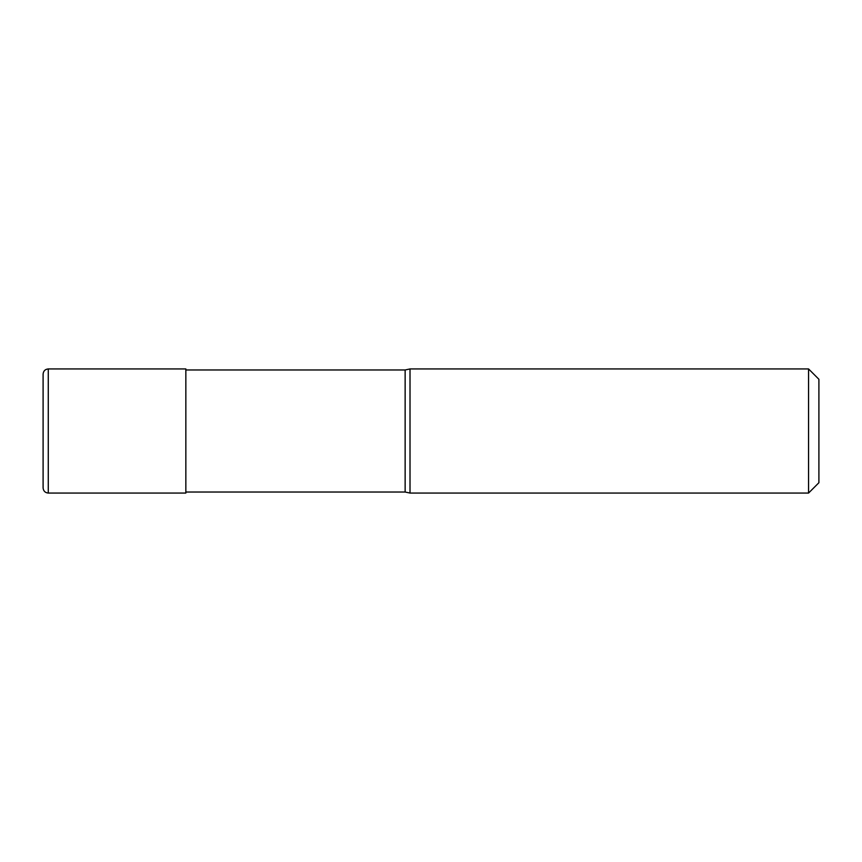 <?xml version="1.0" encoding="UTF-8"?>
<svg xmlns="http://www.w3.org/2000/svg" width="862" height="862" viewBox="0 0 862 862"><rect width="100%" height="100%" fill="white"/><g stroke="black" fill="none" stroke-linecap="round" stroke-linejoin="round"><path stroke-width="1.29" d="M48.272 493.064C45.126 492.762 43.402 491.038 43.1 487.892L43.1 374.108C43.402 370.962 45.126 369.238 48.272 368.936L185.847 368.936L185.847 493.064L48.272 493.064L48.272 368.936M808.556 493.064L808.556 368.936L818.9 379.28L818.9 482.72L808.556 493.064L410.01 493.064L405.14 492.03L185.847 492.03M405.14 492.03L405.14 369.97L410.01 368.936L808.556 368.936M185.847 369.97L405.14 369.97M410.01 493.064L410.01 368.936"/></g></svg>
